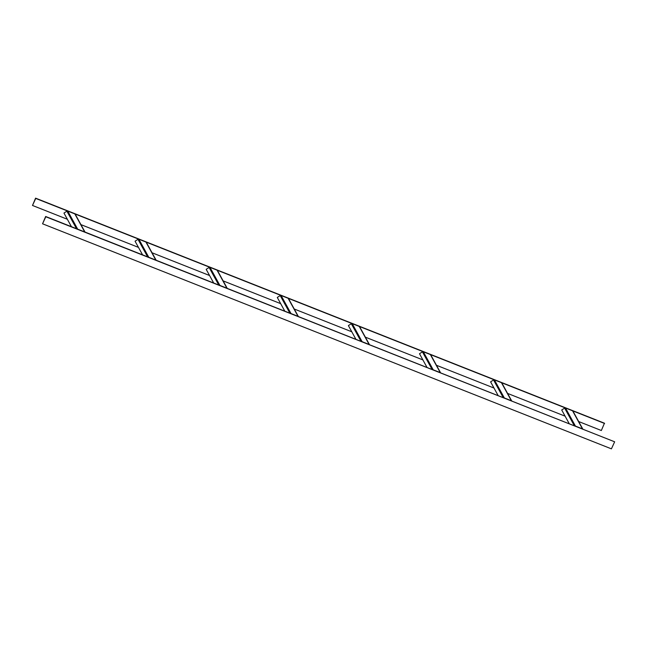 <?xml version="1.0" encoding="UTF-8"?>
<svg xmlns="http://www.w3.org/2000/svg" width="647" height="647" viewBox="0 0 647 647"><rect width="100%" height="100%" fill="white"/><g stroke="black" fill="none" stroke-linecap="round" stroke-linejoin="round"><path stroke-width="0.97" d="M578.677 421.537L601.354 430.514L604.444 423.203L35.585 198.152L32.496 205.463L35.739 198.427L604.589 423.47M32.496 205.463L67.361 219.26M80.932 224.622L138.466 247.389M152.037 252.759L209.571 275.517M223.142 280.887L280.685 303.645M294.256 309.015L351.79 331.782M365.361 337.152L422.895 359.91M436.466 365.28L494.001 388.038M507.572 393.408L565.106 416.175M42.556 223.797L611.415 448.848L614.65 441.804L45.646 216.486L42.556 223.797L45.791 216.761L614.65 441.804M582.761 428.977L572.999 411.185A0.946 0.898 151.3 0 0 572.555 410.796L582.462 428.864L575.434 426.082L565.518 408.014A0.946 0.898 151.3 0 0 564.645 408.103L561.709 409.98L569.19 423.607M572.555 410.796L565.518 408.014M511.656 400.849L501.894 383.056A0.946 0.898 151.3 0 0 501.449 382.668L511.356 400.728L504.328 397.945L494.413 379.886A0.946 0.898 151.3 0 0 493.54 379.975L490.604 381.851L498.077 395.479M501.449 382.668L494.413 379.886M440.542 372.712L430.781 354.92A0.946 0.898 151.3 0 0 430.344 354.532L440.251 372.599L433.215 369.817L423.308 351.75A0.946 0.898 151.3 0 0 422.426 351.847L419.499 353.723L426.971 367.35M430.344 354.532L423.308 351.75M369.437 344.584L359.675 326.792A0.946 0.898 151.3 0 0 359.231 326.403L369.146 344.471L362.11 341.689L352.203 323.621A0.946 0.898 151.3 0 0 351.321 323.71L348.393 325.587L355.866 339.214M359.231 326.403L352.203 323.621M298.332 316.456L288.57 298.663A0.946 0.898 151.3 0 0 288.125 298.275L298.041 316.334L291.004 313.552L281.097 295.493A0.946 0.898 151.3 0 0 280.216 295.582L277.288 297.458L284.761 311.086M288.125 298.275L281.097 295.493M227.226 288.327L217.465 270.527A0.946 0.898 151.3 0 0 217.02 270.139L226.927 288.206L219.899 285.424L209.984 267.357A0.946 0.898 151.3 0 0 209.11 267.454L206.175 269.33L213.656 282.957M217.02 270.139L209.984 267.357M156.121 260.191L146.359 242.399A0.946 0.898 151.3 0 0 145.915 242.01L155.822 260.078L148.794 257.296L138.879 239.228A0.946 0.898 151.3 0 0 138.005 239.325L135.069 241.202L142.55 254.821M145.915 242.01L138.879 239.228M85.008 232.063L75.254 214.27A0.946 0.898 151.3 0 0 74.809 213.882L84.717 231.95L77.68 229.167L67.773 211.1A0.946 0.898 151.3 0 0 66.892 211.189L63.964 213.065L71.437 226.693M74.809 213.882L67.773 211.1M574.245 425.605L564.645 408.103M503.14 397.476L493.54 379.975M432.034 369.348L422.426 351.847M360.921 341.22L351.321 323.71M289.816 313.083L280.216 295.582M218.71 284.955L209.11 267.454M147.605 256.827L138.005 239.325M76.5 228.69L66.892 211.189"/></g></svg>
